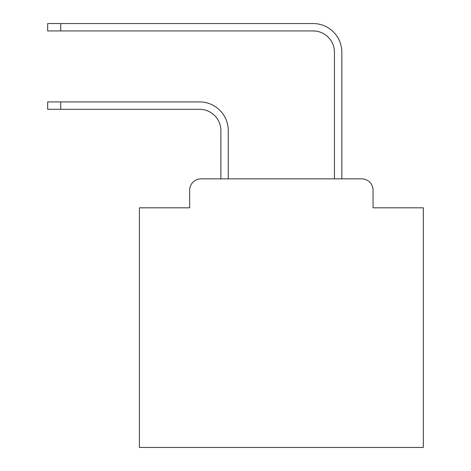 <?xml version="1.0" encoding="UTF-8"?>
<svg xmlns="http://www.w3.org/2000/svg" width="471" height="471" viewBox="0 0 471 471"><rect width="100%" height="100%" fill="white"/><g stroke="black" fill="none" stroke-linecap="round" stroke-linejoin="round"><path stroke-width="0.71" d="M189.648 190.213L189.648 207.817L189.648 190.213A11.357 11.357 0 0 1 201.005 178.856L220.875 178.856L220.875 130.591A21.295 21.295 0 0 0 199.586 109.296A21.295 21.295 0 0 1 220.875 130.591A21.295 21.295 0 0 0 199.586 109.296A21.295 21.295 0 0 1 220.875 130.591A21.295 21.295 0 0 0 199.586 109.296A21.295 21.295 0 0 1 220.875 130.591A21.295 21.295 0 0 0 199.586 109.296A21.295 21.295 0 0 1 220.875 130.591A21.295 21.295 0 0 0 199.586 109.296A21.295 21.295 0 0 1 220.875 130.591A21.295 21.295 0 0 0 199.586 109.296A21.295 21.295 0 0 1 220.875 130.591A21.295 21.295 0 0 0 199.586 109.296A21.295 21.295 0 0 1 220.875 130.591A21.295 21.295 0 0 0 199.586 109.296A21.295 21.295 0 0 1 220.875 130.591A21.295 21.295 0 0 0 199.586 109.296A21.295 21.295 0 0 1 220.875 130.591A21.295 21.295 0 0 0 199.586 109.296A21.295 21.295 0 0 1 220.875 130.591A21.295 21.295 0 0 0 199.586 109.296A21.295 21.295 0 0 1 220.875 130.591A21.295 21.295 0 0 0 199.586 109.296A21.295 21.295 0 0 1 220.875 130.591A21.295 21.295 0 0 0 199.586 109.296A21.295 21.295 0 0 1 220.875 130.591A21.295 21.295 0 0 0 199.586 109.296A21.295 21.295 0 0 1 220.875 130.591A21.295 21.295 0 0 0 199.586 109.296A21.295 21.295 0 0 1 220.875 130.591A21.295 21.295 0 0 0 199.586 109.296A21.295 21.295 0 0 1 220.875 130.591A21.295 21.295 0 0 0 199.586 109.296A21.295 21.295 0 0 1 220.875 130.591A21.295 21.295 0 0 0 199.586 109.296A21.295 21.295 0 0 1 220.875 130.591A21.295 21.295 0 0 0 199.586 109.296A21.295 21.295 0 0 1 220.875 130.591A21.295 21.295 0 0 0 199.586 109.296A21.295 21.295 0 0 1 220.875 130.591M373.061 207.817L373.061 190.213L373.061 207.817L423.317 207.817L423.317 447.45L139.392 447.45L139.392 207.817L189.648 207.817M373.061 190.213A11.357 11.357 0 0 0 361.704 178.856L201.005 178.856M228.258 178.856L228.258 130.591L228.258 178.856L228.258 130.591L228.258 178.856L228.258 130.591L228.258 178.856L228.258 130.591L228.258 178.856L228.258 130.591L228.258 178.856L228.258 130.591L228.258 178.856L228.258 130.591L228.258 178.856L228.258 130.591L228.258 178.856L228.258 130.591L228.258 178.856L228.258 130.591L228.258 178.856L228.258 130.591L228.258 178.856L228.258 130.591L228.258 178.856L228.258 130.591L228.258 178.856L228.258 130.591L228.258 178.856L228.258 130.591L228.258 178.856L228.258 130.591L228.258 178.856L228.258 130.591L228.258 178.856L228.258 130.591L228.258 178.856L228.258 130.591L228.258 178.856L228.258 130.591L228.258 178.856L334.445 178.856L334.445 52.228A21.295 21.295 0 0 0 313.156 30.933A21.295 21.295 0 0 1 334.445 52.228A21.295 21.295 0 0 0 313.156 30.933A21.295 21.295 0 0 1 334.445 52.228A21.295 21.295 0 0 0 313.156 30.933A21.295 21.295 0 0 1 334.445 52.228A21.295 21.295 0 0 0 313.156 30.933A21.295 21.295 0 0 1 334.445 52.228A21.295 21.295 0 0 0 313.156 30.933A21.295 21.295 0 0 1 334.445 52.228A21.295 21.295 0 0 0 313.156 30.933A21.295 21.295 0 0 1 334.445 52.228A21.295 21.295 0 0 0 313.156 30.933A21.295 21.295 0 0 1 334.445 52.228A21.295 21.295 0 0 0 313.156 30.933A21.295 21.295 0 0 1 334.445 52.228A21.295 21.295 0 0 0 313.156 30.933A21.295 21.295 0 0 1 334.445 52.228A21.295 21.295 0 0 0 313.156 30.933A21.295 21.295 0 0 1 334.445 52.228A21.295 21.295 0 0 0 313.156 30.933A21.295 21.295 0 0 1 334.445 52.228A21.295 21.295 0 0 0 313.156 30.933A21.295 21.295 0 0 1 334.445 52.228A21.295 21.295 0 0 0 313.156 30.933A21.295 21.295 0 0 1 334.445 52.228A21.295 21.295 0 0 0 313.156 30.933A21.295 21.295 0 0 1 334.445 52.228A21.295 21.295 0 0 0 313.156 30.933A21.295 21.295 0 0 1 334.445 52.228A21.295 21.295 0 0 0 313.156 30.933A21.295 21.295 0 0 1 334.445 52.228A21.295 21.295 0 0 0 313.156 30.933A21.295 21.295 0 0 1 334.445 52.228A21.295 21.295 0 0 0 313.156 30.933A21.295 21.295 0 0 1 334.445 52.228A21.295 21.295 0 0 0 313.156 30.933A21.295 21.295 0 0 1 334.445 52.228A21.295 21.295 0 0 0 313.156 30.933A21.295 21.295 0 0 1 334.445 52.228M341.828 178.856L341.828 52.228L341.828 178.856L341.828 52.228L341.828 178.856L341.828 52.228L341.828 178.856L341.828 52.228L341.828 178.856L341.828 52.228L341.828 178.856L341.828 52.228L341.828 178.856L341.828 52.228L341.828 178.856L341.828 52.228L341.828 178.856L341.828 52.228L341.828 178.856L341.828 52.228L341.828 178.856L341.828 52.228L341.828 178.856L341.828 52.228L341.828 178.856L341.828 52.228L341.828 178.856L341.828 52.228L341.828 178.856L341.828 52.228L341.828 178.856L341.828 52.228L341.828 178.856L341.828 52.228L341.828 178.856L341.828 52.228L341.828 178.856L341.828 52.228L341.828 178.856L341.828 52.228L341.828 178.856L361.704 178.856M47.683 101.913L60.741 101.913L60.741 109.296L47.683 109.296L47.683 101.913M60.741 109.296L199.586 109.296M228.258 130.591A28.678 28.678 0 0 0 199.586 101.913L60.741 101.913M47.683 23.55L60.741 23.55L60.741 30.933L47.683 30.933L47.683 23.55M341.828 52.228A28.678 28.678 0 0 0 313.156 23.55L60.741 23.55M60.741 30.933L313.156 30.933"/></g></svg>
